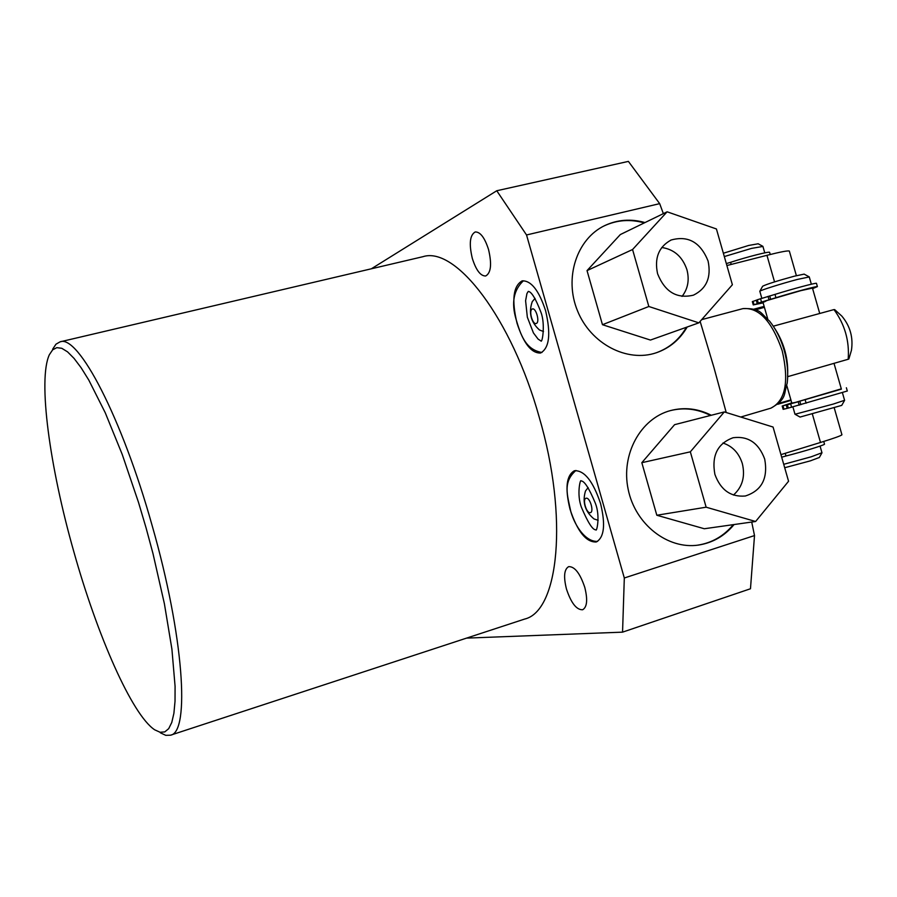 <?xml version="1.0" encoding="UTF-8"?>
<svg xmlns="http://www.w3.org/2000/svg" width="897" height="897" viewBox="0 0 897 897"><rect width="100%" height="100%" fill="white"/><g stroke="black" fill="none" stroke-linecap="round" stroke-linejoin="round"><path stroke-width="1.35" d="M714.898 474.39C720.65 490.02 730.797 497.23 745.317 496.007C761.721 490.693 768.18 478.381 764.704 459.096C758.705 442.95 748.176 435.83 733.118 437.725C717.544 443.454 711.467 455.676 714.898 474.39M733.466 495.043C742.436 486.993 745.385 476.498 742.335 463.581C738.96 453.03 732.501 446.179 722.937 443.028M773.068 427.039L788.564 481.252L755.622 521.493L706.141 507.197L690.331 451.83L724.305 411.925L773.068 427.039M724.305 411.925L674.589 424.673L641.826 462.684L656.817 515.248L704.302 528.748L755.622 521.493M641.826 462.684L690.331 451.83M656.817 515.248L706.141 507.197M657.579 273.731C664.856 291.906 676.809 299.049 693.415 295.169C706.589 288.677 711.467 277.274 708.069 260.982C700.512 242.302 688.201 235.317 671.147 240.004C658.768 246.742 654.249 257.988 657.579 273.731M682.045 296.414C687.921 288.845 689.558 279.965 686.945 269.762C682.505 256.744 674.107 249.321 661.762 247.494M667.121 211.804L716.423 228.97L732.378 284.753L698.853 322.853L648.834 306.494L632.564 249.523L667.121 211.804L620.32 234.566L587.03 270.602L602.459 324.703L650.437 340.064L698.853 322.853M632.564 249.523L587.03 270.602M648.834 306.494L602.459 324.703M786.804 385.609L791.816 403.112L794.955 402.495L782.184 406.038L791.748 402.888M786.243 405.063L787.185 408.359L783.922 409.167L783.126 409.324L782.184 406.038M841.397 389.141L787.387 404.782L788.328 408.09L847.306 391.002M841.308 388.838L787.387 404.782M786.613 404.749L790.762 403.639L786.613 404.749M793.475 403.056L797.657 401.923L793.475 403.056M788.317 408.034L787.185 408.359M812.458 288.094L800.786 290.662L758.29 303.063L775.939 297.714C793.509 292.254 817.313 285.885 817.402 286.614L812.615 288.643M809.262 276.949L797.556 279.393C781.96 283.463 758.873 290.763 759.804 291.312M844.593 400.297L833.257 404.076L794.989 414.257L792.914 406.946M763.134 302.872L753.256 304.902L765.948 301.112L763.011 302.446L767.754 319.007M767.17 300.327L763.044 301.616L767.17 300.327M760.465 302.693L756.373 303.971L760.465 302.693M753.256 304.89L752.325 301.627L757.371 299.856M758.29 303.063L757.337 299.755L774.997 294.395C792.556 288.912 816.371 282.566 816.461 283.329L816.483 283.396M848.865 358.968L848.192 359.26C849.537 340.882 844.795 324.322 833.963 309.588L773.315 326.183M833.963 309.588L834.793 309.734M848.192 359.26L787.701 376.662M839.727 314.197L841.857 316.125C850.154 326.071 853.35 337.463 851.444 350.279L850.636 353.014M726.211 412.508L713.945 367.546L700.131 321.406M371.347 268.797L496.759 190.747L526.539 234.969L624.312 577.993L754.512 535.565L751.72 522.043M754.512 535.565L750.475 588.757L622.552 632.15L466.552 638.115M566.467 589.06C563.417 576.771 564.135 569.303 568.653 566.646C574.685 566.411 580.056 573.318 584.777 587.367C587.827 599.689 587.109 607.146 582.635 609.758C576.524 609.96 571.131 603.064 566.467 589.06M624.312 577.993L622.552 632.15M60.077 341.835L422.935 256.688C455.698 245.957 511.75 318.188 539.299 417.475C568.642 517.76 558.73 611.205 524.644 619.065L170.486 735.204C190.198 732.524 183.807 635.984 152.243 525.945C121.902 417.228 78.095 334.144 60.077 341.835L55.973 344.19L52.699 349.112M488.54 249.501C491.96 264.144 491.007 272.968 485.681 275.984C480.557 276.097 476.105 270.255 472.327 258.448C468.884 243.872 469.849 235.048 475.231 231.953C480.287 231.83 484.728 237.683 488.54 249.501M570.021 509.227C564.852 488.203 566.332 475.365 574.439 470.723C584.351 470.241 593.052 481.173 600.553 503.509C605.666 524.644 604.242 537.471 596.258 541.99C586.133 542.393 577.388 531.484 570.021 509.227M517.02 323.2C511.503 300.024 513.23 285.908 522.189 280.851C531.17 280.514 538.962 290.46 545.6 310.698C551.05 334.032 549.368 348.137 540.543 353.026C531.394 353.328 523.556 343.383 517.02 323.2M160.406 732.827L165.766 735.338L170.486 735.204M146.032 527.739L138.53 502.466L122.239 454.454L105.241 412.732L88.803 380.093L81.145 367.781L74.025 358.352L67.544 351.848L61.781 348.294L56.803 347.655L52.665 349.819L49.38 354.685C37.685 379.554 49.739 467.169 73.89 551.913C97.336 635.659 132.038 714.819 154.665 729.799L160.058 732.255L164.768 731.907L168.703 728.656L171.775 722.455L173.906 713.283L175.027 701.219L175.083 686.362L171.91 649.114L164.398 603.771L152.972 553.527L146.032 527.739M496.759 190.747L628.393 161.393L659.676 203.641L663.365 213.632M791.031 400.376L777.721 404.289M790.885 399.883L778.708 403.347M753.839 309.173L764.143 306.404M764.401 307.323L755.554 309.835M726.884 265.534L766.946 255.32C780.682 251.855 788.149 250.442 789.349 251.082L789.394 251.25M841.902 434.653L841.935 434.776C841.184 435.707 834.042 438.274 820.497 442.468L780.951 454.622M762.932 246.44L751.585 248.379L724.316 256.564M813.613 444.587L801.638 448.265M821.966 452.738L811.213 456.797L783.72 464.31M726.323 263.583L730.595 262.316C746.842 256.968 769.447 251.205 769.615 252.349L769.637 252.449M758.167 243.782L748.647 245.464L723.363 253.234M821.562 442.143L795.639 450.103M824.489 444.093L824.511 444.172C824.904 444.957 802.58 451.819 785.985 456.001L781.691 457.19M819.331 457.492L810.283 460.879L784.707 467.729M687.192 327.001C679.892 339.537 669.633 348.114 656.402 352.734C627.138 362.814 590.742 343.865 577.5 310.81C563.899 277.891 576.76 238.759 604.858 225.528C617.618 219.597 630.995 218.61 644.999 222.568M734.105 524.532C724.574 536.014 712.7 542.853 698.46 545.073C667.682 549.704 635.188 524.285 628.169 489.347C620.78 454.487 640.503 418.484 670.485 410.579C684.389 406.98 697.989 408.539 711.287 415.266M526.539 234.969L659.676 203.641M644.27 222.916C630.277 218.958 616.912 219.956 604.163 225.887L603.603 226.156M656.29 352.768C669.229 348.092 679.276 339.593 686.429 327.27M710.502 415.457C697.384 408.819 683.929 407.227 670.171 410.669M697.261 545.23L697.675 545.163C711.915 542.954 723.789 536.114 733.309 524.644M588.14 487.587L585.483 491.007C582.164 502.197 585.023 511.514 594.038 518.959L598.153 520.305M590.26 512.658C594.341 512.299 590.013 497.095 586.145 498.239C582.108 498.676 586.391 513.701 590.26 512.658M535.061 298.387L532.257 301.65C528.411 312.694 530.811 322.135 539.456 329.973L543.492 331.509M532.224 309.039C528.445 310.351 532.717 325.353 536.328 323.436C540.162 322.191 535.834 307.021 532.224 309.039M757.18 303.455L756.227 300.159M804.161 274.123L794.305 276.198C776.847 280.985 766.285 284.338 762.641 286.233L759.86 291.211M841.745 405.377L800.068 417.06L795.045 414.279M782.98 405.87L783.922 409.167M774.784 328.504C784.37 343.394 788.631 359.462 787.566 376.706M742.951 308.613C758.952 307.245 772.037 321.294 782.206 350.772C789.237 381.685 785.469 400.813 770.893 408.157C787.375 398.795 783.485 394.164 787.162 383.333C788.429 373.017 787.431 361.984 784.169 350.234C780.782 338.718 775.894 328.986 769.503 321.036C760.835 313.894 761.732 308.019 742.951 308.613L701.689 319.635M774.548 281.893L766.946 255.32M812.402 414.167L820.497 442.468M731.201 264.436L730.595 262.316M785.223 453.31L785.985 456.001M754.007 304.576L753.065 301.291M775.939 297.714L774.997 294.395M770.646 299.239L769.693 295.92M768.998 299.676L768.045 296.369M761.486 301.93L760.533 298.623M790.672 403.964L791.625 407.283M798.24 401.867L799.182 405.186M799.877 401.385L800.819 404.704M805.181 399.883L806.134 403.202M670.53 240.284L671.147 240.004M812.447 288.038L819.735 313.49M809.251 276.881L811.348 284.214M834.008 363.341L841.397 389.175M842.429 392.763L844.604 400.342L841.711 405.422M759.837 291.346L761.8 298.196M841.857 316.125L834.647 309.588M851.444 350.279L848.854 359.013M796.379 275.659L789.349 251.082M834.255 407.956L841.935 434.776M762.899 246.35L764.771 252.864M820.06 446.089L821.988 452.817M770.231 254.49L769.615 252.349M758.066 243.726L762.786 246.283M823.738 441.459L824.511 444.172M819.286 457.571L821.944 452.884M604.163 225.887L604.858 225.528M697.675 545.163L698.46 545.073M595.967 529.813C596.527 532.313 600.508 516.481 595.429 503.408C589.105 488.226 584.306 480.736 581.032 480.938C580.505 478.303 576.356 494.404 581.559 507.612C588.062 522.873 592.872 530.273 595.967 529.813M575.93 470.465C562.52 482.171 567.431 495.346 570.896 511.94C575.269 526.606 585.819 542.08 597.615 541.373M540.88 340.882C542.237 343.887 545.488 324.209 541.003 312.425C535.711 298.645 531.461 291.637 528.255 291.413L526.931 293.588L525.597 300.719L527.335 317.19L533.423 332.91L538.099 339.111L540.857 340.882M523.377 280.806C513.667 289.966 511.212 302.749 516.022 319.141C520.406 333.774 525.081 349.707 541.967 352.465M770.893 408.157L740.776 417.027M817.402 286.614L816.461 283.329M804.082 274.09L809.184 276.848M846.376 387.762L847.317 391.047"/></g></svg>
